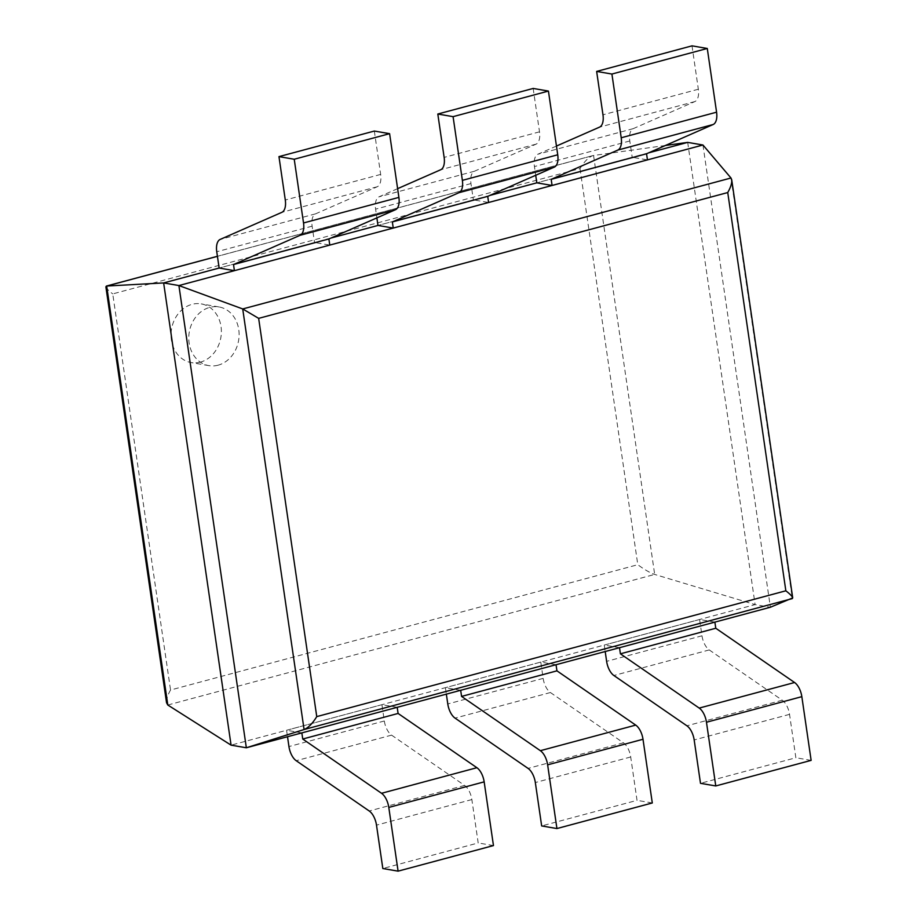 <?xml version="1.0" encoding="UTF-8"?>
<svg xmlns="http://www.w3.org/2000/svg" width="917" height="917" viewBox="0 0 917 917"><rect width="100%" height="100%" fill="white"/><g stroke="black" fill="none" stroke-linecap="round" stroke-linejoin="round"><path stroke-width="0.69" stroke-dasharray="4.58 3.44" d="M702.949 145.012L770.383 607.237L755.115 604.612L231.073 745.154M648.628 152.852L536.812 182.838L632.18 157.265L647.448 159.89M489.781 195.459L377.976 225.444L473.344 199.86L488.612 202.497M330.945 238.053L219.14 268.039L314.508 242.466L329.776 245.091M687.681 142.387L755.115 604.612L654.681 574.432C649.935 572.781 644.296 569.537 637.796 564.712L170.539 690.02C167.559 695.304 166.241 699.533 166.55 702.743M665.433 145.471L592.944 155.581C588.668 157.139 584.358 161.472 580.002 168.579L112.745 293.898L170.539 690.02M105.879 286.803C106.234 288.259 108.527 290.62 112.745 293.898M200.41 362.123A29.768 25.023 -80.2 0 1 191.16 362.57A29.768 25.023 -80.2 0 1 171.536 328.997A29.768 25.023 -80.2 0 1 201.247 303.894A29.768 25.023 -80.2 0 1 221.375 332.011A29.768 25.023 -80.2 0 1 200.41 362.123M218.154 365.172A29.768 25.023 -80.2 0 1 208.893 365.631A29.768 25.023 -80.2 0 1 189.28 332.046A29.768 25.023 -80.2 0 1 218.991 306.943A29.768 25.023 -80.2 0 1 239.108 335.06A29.768 25.023 -80.2 0 1 218.154 365.172M374.331 131.051L380.658 174.425A14.305 7.221 75 0 1 377.254 186.747L315.528 213.856A14.305 7.221 -105 0 0 312.124 226.167L314.508 242.466M397.199 707.316L381.93 704.692L384.315 720.98A14.305 7.221 75 0 0 391.582 735.136L464.598 785.422A14.305 7.221 -105 0 1 471.854 799.567L478.193 842.952L382.825 868.525M301.842 732.889L286.574 730.264L287.514 736.729M493.461 845.577L478.193 842.952M381.93 704.692L286.574 730.264M533.167 88.445L539.505 131.83A14.305 7.221 75 0 1 536.101 144.141L474.376 171.261A14.305 7.221 -105 0 0 470.971 183.572L473.344 199.86M397.623 188.661L379.008 196.834A14.305 7.221 -105 0 0 375.603 209.145L376.876 217.879M556.046 664.722L540.778 662.085L543.151 678.385A14.305 7.221 75 0 0 550.418 692.53L623.434 742.816A14.305 7.221 -105 0 1 630.701 756.972L637.028 800.346L541.66 825.93M460.678 690.295L445.41 687.67L446.35 694.135M652.296 802.971L637.028 800.346M540.778 662.085L445.41 687.67M692.014 45.85L698.341 89.236A14.305 7.221 75 0 1 694.937 101.546L633.211 128.655A14.305 7.221 -105 0 0 629.807 140.977L632.18 157.265M556.459 146.055L537.843 154.239A14.305 7.221 -105 0 0 534.439 166.55L535.711 175.285M714.882 622.116L699.614 619.491L701.986 635.79A14.305 7.221 75 0 0 709.254 649.935L782.27 700.221A14.305 7.221 -105 0 1 789.537 714.366L795.864 757.751L700.496 783.324M619.514 647.689L604.246 645.064L605.197 651.54M811.132 760.376L795.864 757.751M699.614 619.491L604.246 645.064M730.987 178.001L792.345 598.583M167.8 705.013L654.681 574.432L593.563 155.454L217.432 256.336M580.002 168.579L637.796 564.712M380.658 174.425L285.29 200.009M377.254 186.747L281.886 212.32M315.528 213.856L220.16 239.429M312.124 226.167L216.756 251.751M471.854 799.567L376.497 825.14M464.598 785.422L369.23 810.995M391.582 735.136L296.214 760.709M384.315 720.98L288.947 746.564M539.505 131.83L444.137 157.403M536.101 144.141L440.733 169.725M474.376 171.261L379.008 196.834M470.971 183.572L375.603 209.145M630.701 756.972L535.333 782.545M623.434 742.816L528.066 768.4M550.418 692.53L455.05 718.114M543.151 678.385L447.783 703.958M698.341 89.236L602.973 114.808M694.937 101.546L599.569 127.119M633.211 128.655L537.843 154.239M629.807 140.977L534.439 166.55M789.537 714.366L694.169 739.939M782.27 700.221L686.902 725.794M709.254 649.935L613.886 675.508M701.986 635.79L606.63 661.363M592.944 155.581L217.421 256.29M218.991 306.943L201.247 303.894M208.893 365.631L191.16 362.57"/><path stroke-width="1.38" d="M730.987 178.001L242.718 308.949L178.907 285.554L702.949 145.012L730.987 178.001L731.72 179.835C732.041 183.033 730.711 187.274 727.743 192.547L258.651 318.359L316.755 716.613C312.537 723.524 308.307 727.823 304.077 729.531L246.341 747.779L231.073 745.154L167.8 705.013L166.55 702.743L105.879 286.803L106.67 286.035L167.8 705.013M389.599 133.676L398.895 197.396L303.527 222.969L294.231 159.249L389.599 133.676L374.331 131.051L278.963 156.624L285.29 200.009A14.305 7.221 75 0 1 281.886 212.32L220.16 239.429A14.305 7.221 -105 0 0 216.756 251.751L219.14 268.039L163.639 282.929L178.907 285.554L246.341 747.779L770.383 607.237L792.712 597.895C792.357 596.451 790.064 594.078 785.846 590.8L316.755 716.613M792.345 598.583L304.077 729.531L242.718 308.949L258.651 318.359M702.949 145.012L687.681 142.387L648.628 152.852M535.711 175.285L536.812 182.838L489.781 195.459M376.876 217.879L377.976 225.444L330.945 238.053M687.681 142.387L665.433 145.471M231.073 745.154L163.639 282.929L106.67 286.035L217.432 256.336M294.231 159.249L278.963 156.624M303.527 222.969A14.305 7.221 75 0 1 300.123 235.279L233.514 264.543L234.408 270.664L219.14 268.039M398.895 197.396A14.305 7.221 75 0 1 395.491 209.706L328.882 238.959L329.776 245.091L234.408 270.664M328.882 238.959L233.514 264.543M287.514 736.729L288.947 746.564A14.305 7.221 75 0 0 296.214 760.709L369.23 810.995A14.305 7.221 -105 0 1 376.497 825.14L382.825 868.525L398.093 871.15L388.797 807.43A14.305 7.221 -105 0 0 381.529 793.285L302.736 739.022L301.842 732.889L397.199 707.316L398.093 713.449L302.736 739.022M398.093 713.449L476.897 767.712A14.305 7.221 -105 0 1 484.165 781.857L493.461 845.577L398.093 871.15M548.435 91.07L557.731 154.79L462.374 180.362L453.078 116.654L548.435 91.07L533.167 88.445L437.81 114.029L444.137 157.403A14.305 7.221 75 0 1 440.733 169.725L397.623 188.661M453.078 116.654L437.81 114.029M462.374 180.362A14.305 7.221 75 0 1 458.97 192.685L392.35 221.937L393.244 228.069L377.976 225.444M557.731 154.79A14.305 7.221 75 0 1 554.327 167.1L487.718 196.364L488.612 202.497L393.244 228.069M487.718 196.364L392.35 221.937M446.35 694.135L447.783 703.958A14.305 7.221 75 0 0 455.05 718.114L528.066 768.4A14.305 7.221 -105 0 1 535.333 782.545L541.66 825.93L556.928 828.555L547.632 764.835A14.305 7.221 -105 0 0 540.365 750.691L461.572 696.416L460.678 690.295L556.046 664.722L556.94 670.843L461.572 696.416M556.94 670.843L635.733 725.106A14.305 7.221 -105 0 1 643 739.262L652.296 802.971L556.928 828.555M707.282 48.475L716.578 112.195L621.21 137.768L611.914 74.048L707.282 48.475L692.014 45.85L596.646 71.423L602.973 114.808A14.305 7.221 75 0 1 599.569 127.119L556.459 146.055M611.914 74.048L596.646 71.423M621.21 137.768A14.305 7.221 75 0 1 617.806 150.079L551.186 179.342L552.08 185.463L536.812 182.838M716.578 112.195A14.305 7.221 75 0 1 713.174 124.506L646.554 153.769L647.448 159.89L552.08 185.463M646.554 153.769L551.186 179.342M605.197 651.54L606.63 661.363A14.305 7.221 75 0 0 613.886 675.508L686.902 725.794A14.305 7.221 -105 0 1 694.169 739.939L700.496 783.324L715.764 785.949L706.468 722.241A14.305 7.221 -105 0 0 699.212 708.084L620.408 653.821L619.514 647.689L714.882 622.116L715.776 628.248L620.408 653.821M715.776 628.248L794.581 682.512A14.305 7.221 -105 0 1 801.836 696.656L811.132 760.376L715.764 785.949M727.743 192.547L785.846 590.8M395.491 209.706L300.123 235.279M484.165 781.857L388.797 807.43M476.897 767.712L381.529 793.285M554.327 167.1L458.97 192.685M643 739.262L547.632 764.835M635.733 725.106L540.365 750.691M713.174 124.506L617.806 150.079M801.836 696.656L706.468 722.241M794.581 682.512L699.212 708.084M731.72 179.835L792.712 597.895M217.421 256.29L106.349 286.081"/></g></svg>
